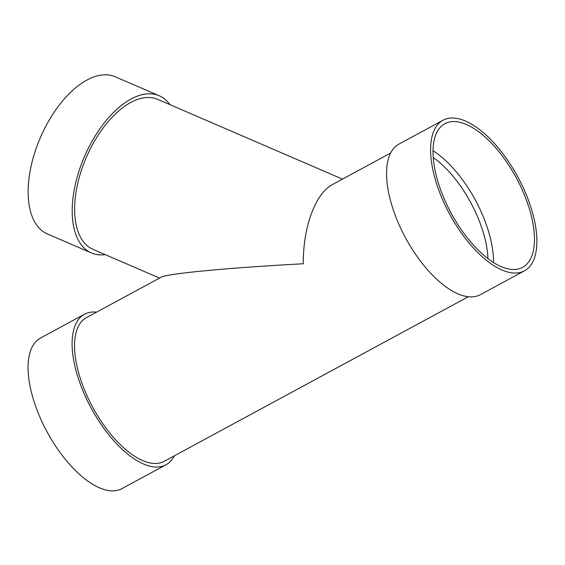 <?xml version="1.0" encoding="UTF-8"?>
<svg xmlns="http://www.w3.org/2000/svg" width="565" height="565" viewBox="0 0 565 565"><rect width="100%" height="100%" fill="white"/><g stroke="black" fill="none" stroke-linecap="round" stroke-linejoin="round"><path stroke-width="0.85" d="M169.903 104.638A85.598 44.55 113.3 0 0 159.217 95.753A85.598 44.55 113.3 0 0 153.073 94.044A85.598 44.55 113.3 0 0 82.094 162.325A85.598 44.55 113.3 0 0 91.389 252.936A85.598 44.55 113.3 0 0 105.175 254.617M342.468 179.112L157.663 99.355A81.678 42.509 113.3 0 0 151.801 97.724A81.678 42.509 113.3 0 0 84.072 162.875A81.678 42.509 113.3 0 0 92.935 249.335L159.549 278.086M96.594 312.148A85.598 38.83 61.6 0 0 84.51 314.232L40.468 338.061A85.598 38.83 61.6 0 0 47.05 431.822A85.598 38.83 61.6 0 0 121.934 488.626L165.983 464.79A85.598 38.83 61.6 0 0 174.331 455.814M159.217 95.753L115.161 76.741A85.598 44.55 113.3 0 0 109.017 75.032A85.598 44.55 113.3 0 0 38.039 143.312A85.598 44.55 113.3 0 0 47.333 233.924L91.389 252.936M390.606 153.059L332.771 184.36C315.496 193.272 303.052 226.763 303.264 263.763C227.031 267.895 167.049 273.594 161.032 277.281L86.374 317.678A81.678 37.05 61.6 0 0 92.66 407.146A81.678 37.05 61.6 0 0 164.111 461.344L468.343 296.724M443.002 120.253L398.961 144.082A85.598 38.83 61.6 0 0 405.543 237.844A85.598 38.83 61.6 0 0 480.427 294.648L524.468 270.812A85.598 38.83 61.6 0 0 529.038 201.86A85.598 38.83 61.6 0 0 443.002 120.253A85.598 38.83 61.6 0 0 449.585 214.015A85.598 38.83 61.6 0 0 524.468 270.812M526.961 201.571A81.678 37.05 61.6 0 0 444.867 123.7A81.678 37.05 61.6 0 0 451.152 213.167A81.678 37.05 61.6 0 0 522.604 267.365A81.678 37.05 61.6 0 0 526.961 201.571M493.478 262.485A81.678 37.05 61.6 0 0 485.992 223.74A81.678 37.05 61.6 0 0 433.023 150.749M84.51 314.232A85.598 38.83 61.6 0 0 91.092 407.986A85.598 38.83 61.6 0 0 165.983 464.79M487.941 258.615A77.751 35.27 61.6 0 0 480.843 225.11A77.751 35.27 61.6 0 0 433.235 157.508"/></g></svg>
